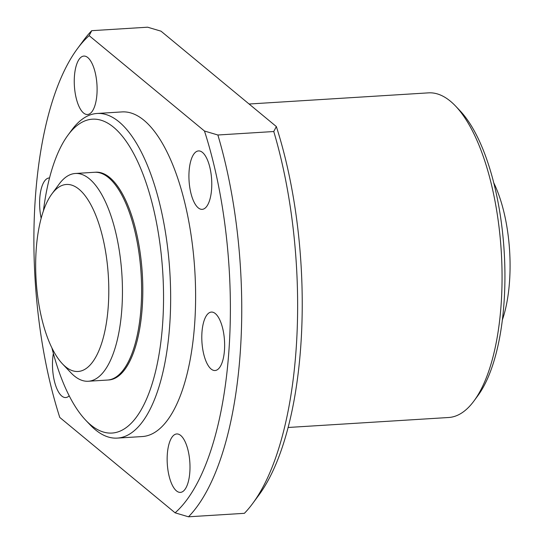 <?xml version="1.0" encoding="UTF-8"?>
<svg xmlns="http://www.w3.org/2000/svg" width="544" height="544" viewBox="0 0 544 544"><rect width="100%" height="100%" fill="white"/><g stroke="black" fill="none" stroke-linecap="round" stroke-linejoin="round"><path stroke-width="0.82" d="M493.809 182.961A93.677 36.176 86.4 0 1 502.33 320.001M109.766 177.568A104.088 40.195 86.4 0 1 142.814 291.591A104.088 40.195 86.4 0 1 108.644 379.977A104.088 40.195 86.4 0 1 108.045 380.004A104.088 40.195 86.4 0 0 108.644 379.977A104.088 40.195 86.4 0 0 142.814 291.591A104.088 40.195 86.4 0 0 109.766 177.568A104.088 40.195 86.4 0 0 95.724 172.21A104.088 40.195 86.4 0 1 109.766 177.568M95.125 172.264A104.088 40.195 86.4 0 1 95.724 172.21A104.088 40.195 86.4 0 0 95.125 172.264M79.057 189.285A93.677 36.176 86.4 0 1 107.841 311.399A93.677 36.176 86.4 0 1 62.404 363.807A93.677 36.176 86.4 0 1 36.128 280.201A93.677 36.176 86.4 0 1 51.843 193.99A93.677 36.176 86.4 0 1 79.057 189.285M51.843 193.99L59.16 184.062A104.088 40.195 86.4 0 1 75.358 173.482A104.088 40.195 86.4 0 1 89.4 178.833A104.088 40.195 86.4 0 1 122.448 292.856A104.088 40.195 86.4 0 1 88.278 381.249A104.088 40.195 86.4 0 1 70.89 372.749L62.404 363.807M75.358 173.482L94.527 172.285A104.088 40.195 86.4 0 1 108.562 177.643A104.088 40.195 86.4 0 1 141.61 291.666A104.088 40.195 86.4 0 1 107.447 380.052L88.278 381.249M87.808 57.582A29.274 11.302 86.4 0 1 97.104 89.651A29.274 11.302 86.4 0 1 87.496 114.512A29.274 11.302 86.4 0 1 74.399 86A29.274 11.302 86.4 0 1 83.864 56.08A29.274 11.302 86.4 0 1 87.808 57.582M180.71 435.465A29.274 11.302 86.4 0 1 189.999 467.534A29.274 11.302 86.4 0 1 180.39 492.388A29.274 11.302 86.4 0 1 167.294 463.876A29.274 11.302 86.4 0 1 176.759 433.956A29.274 11.302 86.4 0 1 180.71 435.465M69.197 395.828A29.274 11.302 86.4 0 1 65.715 397.548A29.274 11.302 86.4 0 1 54.917 383.119A29.274 11.302 86.4 0 1 53.366 353.464M202.484 152.429A29.274 11.302 86.4 0 1 211.779 184.498A29.274 11.302 86.4 0 1 202.171 209.352A29.274 11.302 86.4 0 1 189.067 180.839A29.274 11.302 86.4 0 1 198.54 150.919A29.274 11.302 86.4 0 1 202.484 152.429M41.167 218.341A29.274 11.302 86.4 0 1 49.225 177.956A29.274 11.302 86.4 0 1 49.538 177.942M211.079 369.009A29.274 11.302 -93.6 0 0 215.03 370.518A29.274 11.302 -93.6 0 0 224.638 345.658A29.274 11.302 -93.6 0 0 215.349 313.589A29.274 11.302 -93.6 0 0 211.398 312.079A29.274 11.302 -93.6 0 0 201.79 336.94A29.274 11.302 -93.6 0 0 211.079 369.009M43.411 210.963A157.209 60.71 86.4 0 1 67.952 135.177A157.209 60.71 86.4 0 1 113.635 127.276A157.209 60.71 86.4 0 1 161.942 332.214A157.209 60.71 86.4 0 1 85.673 420.172A157.209 60.71 86.4 0 1 51.932 348.01M67.952 135.177L71.767 130.009A162.629 62.805 86.4 0 1 97.077 113.472A162.629 62.805 86.4 0 1 119.02 121.836A162.629 62.805 86.4 0 1 170.653 299.996A162.629 62.805 86.4 0 1 117.266 438.104A162.629 62.805 86.4 0 1 90.1 424.83L85.673 420.172M97.077 113.472L122.033 111.914A162.629 62.805 86.4 0 1 143.976 120.285A162.629 62.805 86.4 0 1 195.609 298.445A162.629 62.805 86.4 0 1 142.222 436.553L117.266 438.104M175.1 512.822L59.779 417.445A251.539 97.138 86.4 0 1 77.364 48.763A251.539 97.138 86.4 0 1 89.155 35.646L204.476 131.022A251.539 97.138 86.4 0 1 175.1 512.822L188.496 516.8L244.392 513.325A260.209 100.484 86.4 0 0 252.661 503.506A260.209 100.484 86.4 0 0 273.768 131.526L276.345 126.555A251.539 97.138 86.4 0 1 258.76 495.237L252.661 503.506M204.476 131.022L217.872 135A260.209 100.484 86.4 0 1 188.496 516.8M77.364 48.763L83.463 40.494A260.209 100.484 86.4 0 1 91.732 30.675L89.155 35.646M91.732 30.675L147.628 27.2L161.024 31.178L276.345 126.555M217.872 135L273.768 131.526M249.091 104.013L428.475 92.861A162.629 62.805 86.4 0 1 450.412 101.225A162.629 62.805 86.4 0 1 455.641 106.134A162.629 62.805 86.4 0 1 501.248 251.28A162.629 62.805 86.4 0 1 473.974 400.955A162.629 62.805 86.4 0 1 448.664 417.5L288.048 427.482M455.641 106.134L460.068 110.792A157.209 60.71 86.4 0 1 504.152 251.104A157.209 60.71 86.4 0 1 477.788 395.787L473.974 400.955"/></g></svg>
